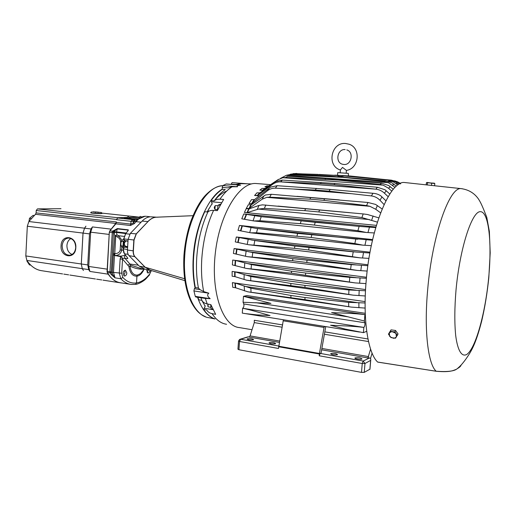 <?xml version="1.0" encoding="UTF-8"?>
<svg xmlns="http://www.w3.org/2000/svg" width="516" height="516" viewBox="0 0 516 516"><rect width="100%" height="100%" fill="white"/><g stroke="black" fill="none" stroke-linecap="round" stroke-linejoin="round"><path stroke-width="0.77" d="M346.184 173.215L346.41 170.383L342.514 167.403L340.405 169.945L340.179 172.789M348.429 175.879L348.345 173.382L337.728 172.647L337.529 175.098M397.772 185.031L392.953 181.626L387.826 180.142L389.187 179.987L350.287 176.02L335.664 175.176M319.101 174.434L337.225 175.479L295.088 173.57L290.276 174.24M387.826 180.142L343.946 175.95C341.173 176.724 338.928 176.569 337.225 175.479M343.946 175.95L347.352 176.188M318.153 174.395L293.301 173.615M335.542 175.176L334.039 175.253M366.715 331.311L363.406 332.646L363.845 327.415C364.773 326.428 365.115 324.874 364.864 322.758L364.38 321.01L364.915 314.599L243.494 296.319L270.945 303.389L243.062 302.279L243.488 296.319L246.958 295.584L365.251 313.302M256.02 183.502L255.891 183.496C239.34 182.213 219.719 213.63 215.314 253.137C210.721 292.63 222.912 326.415 239.482 327.596L252.027 329.737M365.128 308.078L351.254 307.091L304.995 299.667L247.867 291.824L235.657 287.78L232.755 287.315L232.387 282.639L365.128 301.608M365.263 295.971L353.202 295.158L304.937 287.412L246.616 280.201L235.057 276.66L232.135 276.215L232.135 271.435L365.554 289.56M365.954 283.606L355.118 282.903L291.398 273.119L246.351 268.443L232.368 264.901L232.71 260.058L366.508 277.26M367.179 271.061L357.298 270.429L306.775 262.483L292.617 260.722L247.28 256.652L233.406 253.446L234.096 248.557L367.992 264.779M368.953 258.393L359.839 257.826L308.639 249.97L294.488 248.319L248.577 244.732L235.27 241.907L236.322 236.999L370.024 252.195M371.294 245.674L362.812 245.145L354.84 243.552L311.161 237.483L256.536 232.774L250.731 232.819L238.018 230.336L239.482 225.44L372.636 239.572M243.752 213.946L261.225 216.675L259.883 220.738L253.808 220.951L241.785 218.81L243.752 213.946L375.906 226.982M376.383 225.363L244.403 212.469L246.203 208.677L249.125 208.864L259 205.445L262.496 204.858L363.193 213.927L367.444 214.495L378.789 217.855M249.634 208.683L246.358 208.374L248.293 204.762L251.279 204.813L265.392 195.009L271.313 194.287L367.966 202.478L375.622 204.433L382.13 208.999M252.569 203.891L248.989 203.562L251.473 199.647L254.498 199.615L270.539 187.108L277.189 185.708L330.208 189.443L372.978 193.294C375.906 193.448 378.576 194.345 380.989 195.983L385.91 200.782M259.142 195.886L254.582 195.493L256.923 192.855L259.929 192.836L275.989 181.419L282.426 180.09L334.994 183.502L377.389 187.263L385.039 189.772L389.806 194.016M263.308 190.385L259.87 190.094L262.102 188.405L265.082 188.398L275.26 181.497M267.243 186.927L264.914 186.74L267.036 185.818L268.746 185.902M246.68 183.754L239.817 183.683L234.703 184.709M239.669 185.05L240.643 185.186C237.302 185.521 236.27 186.044 237.534 186.766L232.129 186.786L227.653 187.863L222.203 187.411L222.86 185.566L226.234 183.967L240.005 185.076M211.812 204.014L212.25 204.059L211.121 200.64L214.205 200.924C215.449 199.647 217.352 199.073 219.913 199.202L223.647 199.434L217.346 210.638L213.592 210.373C211.018 210.218 209.109 210.773 207.864 212.037C201.724 225.318 198.021 240.398 196.764 257.258C196.054 268.352 196.609 278.614 198.434 288.038L199.898 289.573L194.358 288.741L193.913 290.927L195.274 296.358L195.809 297.01L205.349 298.422L207.18 303.93L210.87 304.64L215.669 314.347L212.012 313.612C209.515 313.077 207.755 311.87 206.735 309.981L203.691 309.49L205.291 305.846L204.846 305.775M213.592 210.373C207.09 224.415 203.169 240.404 201.82 258.335C201.04 270.384 201.666 281.465 203.685 291.579L208.838 293.198C206.922 294.655 207.361 296.481 210.154 298.674L205.349 298.422M203.685 291.579L199.898 289.573M198.434 288.038L195.345 287.573C193.5 278.169 192.932 267.927 193.642 256.858C194.893 240.024 198.595 224.982 204.762 211.728L207.864 212.037M207.722 212.024L208.793 208.806M202.575 301.873L202.588 301.402M205.168 306.252L201.808 300.306M207.084 211.96L212.153 203.53M214.708 200.214C218.59 195.641 222.57 192.603 226.653 191.107M203.691 309.49C207.032 314.367 210.792 317.508 214.972 318.914C207.613 316.572 201.801 309.361 197.538 297.281M195.054 287.915C193.139 278.414 192.545 268.036 193.261 256.8C195.08 226.46 208.109 197.267 222.306 189.095M157.851 217.197L156.084 217.217C153.31 217.41 150.627 218.855 148.034 221.545L136.334 233.883L134.031 240.043L133.373 250.847C133.27 253.433 133.792 255.375 134.934 256.671L145.19 267.249L150.246 270.203L184.863 280.633M146.628 216.346L150.459 216.823C147.582 216.926 144.803 218.352 142.119 221.106L130.355 233.38L128.103 239.282L127.452 250.034C127.349 252.511 127.871 254.375 129.006 255.633L139.333 266.185L145.035 269.217L149.879 270.12M142.119 221.106L147.905 221.545C150.749 218.61 153.671 217.165 156.677 217.197M146.873 269.558L146.738 270.436L147.957 273.08C149.214 272.59 149.872 271.61 149.924 270.126L145.061 267.224L134.811 256.645C133.618 255.343 133.076 253.401 133.192 250.821L133.85 240.017L136.211 233.877L148.034 221.545M136.334 233.883L130.355 233.38M134.934 256.671L129.006 255.633M192.99 215.694L156.084 217.217M134.373 223.583L130.445 225.505L115.848 223.841L110.108 230.491L115.778 223.428L116.377 221.945L116.352 222.46L130.941 224.112L133.425 222.822L134.373 223.583L136.043 221.641L141.068 222.203M127.91 230.865L128.278 229.846L128.032 230.775M115.848 223.841L116.352 222.46M116.513 219.693L117.654 217.707L126.665 217.468L117.622 217.971L116.513 219.693L131.109 221.312L132.206 219.571L137.972 219.371M138.043 217.391L130.709 217.365L138.939 217.152M149.595 274.809L145.847 278.917C145.157 279.795 139.443 284.077 135.45 284.374L131.309 284.445C127.42 283.981 123.911 282.078 120.789 278.724L119.286 273.17L120.131 259.019L120.77 256.691L114.487 255.388L113.481 272.313L115.016 277.853L111.23 274.609L110.16 272.932L107.231 272.493L109.302 232.239L107.083 271.358L109.934 271.784L112.243 232.593L112.759 231.187L117.332 228.562L128.278 229.846L128.045 230.691M121.879 282.994L121.047 282.929C116.119 282.336 111.849 279.427 108.244 274.183L110.301 276.808C113.501 280.388 117.087 282.407 121.054 282.865L130.109 284.264M89.874 271.442L88.726 266.456L90.674 232.174L92.409 226.924L91.016 228.969L89.507 233.883L87.746 264.921L88.707 269.616L89.874 271.442L108.244 274.183M83.431 270.481L82.276 268.662L81.302 263.986L83.037 233.09L84.547 228.195L85.953 226.163L84.527 228.188L83.011 233.084L81.283 263.986L82.25 268.655L83.192 270.1M90.79 212.669L90.784 212.792C89.752 213.063 97.718 213.747 100.917 213.663L102.052 213.476M102.007 213.237L100.93 213.45C97.73 213.534 89.758 212.85 90.79 212.579M92.622 211.747L101.362 212.489L92.622 211.747M75.82 247.712C76.807 235.651 61.314 233.735 61.069 245.732C60.03 257.607 75.459 259.838 75.82 247.712M62.165 245.777C62.513 252.027 65.151 255.175 70.079 255.233C73.369 254.394 75.246 251.847 75.71 247.59C75.491 241.856 73.137 238.676 68.654 238.044C64.893 238.476 62.733 241.056 62.165 245.777M70.956 238.534C68.557 239.85 67.209 242.165 66.925 245.481C66.957 250.002 68.68 252.995 72.105 254.459M95.125 212.237L95.383 211.934L94.17 211.915L98.285 212.134L95.383 211.934L95.802 212.295M97.885 212.405L98.395 212.411M95.363 212.257L95.383 211.934M85.598 226.647L85.927 226.163M130.709 217.365L129.613 217.359M110.108 230.491L109.302 232.239M107.231 272.493L107.902 273.596M129.69 217.468L130.774 217.584M126.549 217.694L124.079 218.1L132.399 219.055L138.662 218.803M124.104 217.771L132.419 218.713L138.894 218.623M141.752 216.984L140.236 216.378L138.727 217.584L140.126 217.797M129.98 218.165L128.142 216.668L126.465 217.913L129.974 218.133M138.81 217.371L129.78 217.61M107.006 271.351L107.302 272.506L110.301 276.808M109.811 230.839L109.373 232.245L113.456 232.651L111.256 272.396L115.016 277.853L120.789 278.724L122.834 277.473C126.904 281.781 131.464 283.6 136.514 282.942L136.934 276.17C132.657 276.357 129.993 273.125 128.929 266.475L122.544 259.116L121.692 273.248L122.834 277.473M145.983 216.281L145.164 216.262C142.668 216.346 140.236 217.481 137.849 219.674L136.043 221.641L135.166 221.035L134.676 221.37L133.38 219.506M123.176 250.26L121.628 250.06C121.105 253.253 119.119 255.078 115.681 255.53L120.447 256.175L125.072 255.414L124.549 256.852L124.885 258.194L130.903 265.172L141.848 268.759L144.564 269.146M143.829 269.042L143.158 269.165C139.281 269.404 134.895 268.404 129.987 266.153C130.954 272.325 133.425 275.299 137.385 275.08L140.449 273.686L143.158 270.352M127.349 246.584L124.324 247.061L123.221 248.873L124.433 253.859L127.51 257.729M127.317 246.577L126.749 246.783L127.646 246.893M128.11 230.678L125.652 233.677L123.821 238.902L124.64 240.572L128 240.985M127.62 257.865L127.826 258.593L122.473 258.258L122.544 259.116L120.131 259.019M123.169 273.364C123.176 271.79 123.924 270.726 125.42 270.171L126.82 272.932C126.82 274.499 126.065 275.563 124.569 276.125L123.169 273.364M124.53 270.436L125.059 272.674L123.717 275.608M144.119 269.165C142.094 273.454 139.694 275.789 136.934 276.17L137.385 275.08M148.298 269.823L147.157 272.512M130.903 265.172L128.929 266.475L130.903 265.172M125.691 233.567L116.532 232.464L116.984 234.857L115.739 235.889L114.707 255.136L113.281 255.336L114.778 235.889L116.984 234.857L118.609 235.728L121.924 240.282M128.349 230.123L117.151 228.904L114.178 231.42L113.223 230.658M117.332 228.562L116.564 231.897L114.152 231.781L114.178 231.42L113.456 232.651M124.201 236.405L118.609 235.728M121.821 246.887L121.628 250.06L120.183 249.95C119.66 252.376 117.829 253.595 114.687 253.608L113.733 253.62L114.707 255.136L115.681 255.53L115.5 255.826M120.183 249.95L120.647 242.159C120.686 240.056 119.648 238.353 117.519 237.063L118.525 235.728M121.692 273.248L112.282 272.274L112.301 274.048L111.23 274.609M135.45 284.374L136.514 282.942C141.307 282.117 145.725 279.104 149.763 273.912L151.136 270.468M121.054 256.439L120.77 256.691L122.473 258.258L121.054 256.439L120.267 256.478M123.956 239.927L123.788 238.908L124.562 240.559M123.788 238.882L125.575 233.709L123.763 238.895L128.097 239.43L123.763 238.889M123.756 252.672L123.189 248.873M127.491 249.434L123.163 248.854L123.666 247.512M111.256 272.396L110.16 272.932L109.934 271.784L111.14 271.822M145.022 216.262L137.475 219.513L137.83 219.803L135.166 221.035L134.018 219.481M130.445 225.505L131.109 221.312L133.509 221.435L133.425 222.822L134.676 221.37L133.509 221.435L132.206 219.571L117.622 217.971M124.188 247.08C122.969 245.055 123.066 242.875 124.485 240.54M123.053 246.177L124.066 247.132L123.15 243.797L124.33 240.462L123.285 241.546L121.266 241.295L120.841 243.507L120.996 245.79L123.053 246.177L121.034 245.919L123.35 247.996M121.266 241.295L123.337 241.411M123.769 238.766L121.318 241.159M123.285 241.546L123.014 246.048M124.64 240.572L127.962 240.985M197.899 297.332L198.795 299.828L201.866 300.312C202.878 302.195 204.652 303.395 207.18 303.93M200.976 297.816L201.866 300.312M194.358 288.741L195.345 287.573M224.602 190.082C220.983 192.584 217.52 196.196 214.205 200.924M247.699 183.793L232.058 182.658L231.233 184.122L235.528 184.47M211.121 200.64C214.688 195.583 218.423 191.81 222.325 189.32L222.203 187.411M210.909 304.75L211.057 305.137M210.831 305.098L211.089 308.8L212.734 309.065M211.089 308.8L212.882 309.368M225.286 189.565L222.325 189.32M364.38 321.01L331.588 312.632C342.953 313.07 353.447 313.264 364.915 314.599L365.296 314.463M243.062 302.279L243.765 303.95C244.171 305.943 243.797 307.375 242.636 308.252L242.281 313.115L359.491 332.059M325.757 326.622L321.062 353.054L320.191 353.408L363.148 361.052L364.986 363.496L370.714 360.355C370.952 359.097 370.546 358.291 369.501 357.943L367.947 357.943L370.578 349.093M372.075 353.131L370.494 358.601M282.2 327.228L254.291 322.597L254.285 320.268L282.626 324.932M254.291 322.597L250.066 335.903L249.222 337.096L279.382 342.392M232.135 271.435L235.064 271.868L250.782 276.479L290.876 283.471L304.988 285.419L348.926 289.966L365.489 290.753M232.387 282.639L235.296 283.091L250.847 288.192L290.876 295.462L304.937 297.513L348.655 302.35L365.115 302.976M234.915 265.25L235.257 260.393L232.71 260.058M394.605 180.826L397.907 181.98L400.061 183.464M286.464 175.272L292.198 174.195L330.453 176.13L385.471 180.858L392.121 182.928L396.314 186.199M264.914 186.74L267.34 186.863M395.05 187.379L388.355 182.664L384.046 181.548L343.127 177.388L290.456 174.821L286.412 175.292L280.575 178.336M391.818 191.139L388.542 188.25L383.098 185.134L380.053 184.483L338.664 180.129L285.625 177.523L287.418 176.349L325.996 178.497L381.543 183.219L388.742 185.528L393.289 189.301M278.447 179.355L262.863 190.088L264.618 188.534M259.87 190.094L262.399 190.223M285.625 177.523L282.826 177.717L277.634 179.871M388.155 196.686L384.414 193.165C381.917 190.855 379.06 189.52 375.848 189.159L280.588 181.858C277.711 181.748 275.028 182.587 272.538 184.373L257.594 195.467L254.582 195.493M248.989 203.562L251.55 203.697L254.027 199.776M384.078 204.542L380.008 200.311C377.583 197.809 374.706 196.351 371.391 195.925L329.047 191.165L315.237 190.062L275.312 188.159C272.338 188.076 269.629 189.004 267.185 190.952L251.55 203.697M246.358 208.374L248.912 208.541L250.84 204.929M380.608 212.837L375.751 209.277L369.882 206.303L366.553 205.568L323.835 200.356L309.916 199.163L269.675 197.177L266.772 197.344L262.096 199.234L248.912 208.541M244.403 212.469L246.938 212.689L248.738 208.89M377.383 222.125L361.903 217.559L318.804 211.953L304.782 210.651L264.36 208.4L258.516 209.077L246.938 212.689M261.225 216.675L359.117 226.395L375.732 227.582M374.261 232.955L366.289 232.471L357.911 230.723L359.117 226.395M239.482 225.44L256.039 228.369L297.629 233.438L372.475 240.269M236.322 236.999L254.814 240.546L294.894 246.074L353.221 251.821L369.875 253.001M234.096 248.557L252.769 252.582L292.875 258.703L351.209 264.618L367.863 265.695M235.257 260.393L251.427 264.585L291.546 271.197L305.685 273.041L349.777 277.356L366.405 278.305M210.683 306.22L210.909 304.743M218.107 209.045L217.455 208.98L217.649 209.986M220.074 205.265L218.236 205.091L217.455 208.98M220.738 204.091L218.236 205.091M283.394 319.791L278.472 348.468L239.527 341.482L238.934 349.738L237.94 349.216L238.521 341.121M325.215 326.531L324.138 326.905L324.222 326.37M324.138 326.905L324.067 327.441L283.381 320.849M363.406 332.646L345.249 329.098L330.569 325.248C342.037 325.777 352.415 326.028 363.845 327.415L242.636 308.252M242.63 308.252C251.253 310.013 259.696 312.664 270.036 315.56L256.813 314.876L244.436 313.502M330.853 353.583C334.258 353.215 336.49 353.563 337.541 354.621L337.367 354.731C333.955 355.105 331.724 354.756 330.666 353.692L330.853 353.583M355.156 357.878C358.601 357.498 360.884 357.859 362 358.975L361.858 359.065C360.574 359.794 353.963 358.743 355.002 357.975L355.156 357.878M269.32 342.695C272.622 342.366 274.731 342.676 275.634 343.617L275.363 343.766C272.055 344.095 269.945 343.791 269.036 342.85L269.32 342.695M247.396 338.818C250.66 338.502 252.724 338.799 253.582 339.702L253.272 339.857C250.002 340.173 247.938 339.883 247.067 338.98L247.396 338.818M249.525 336.896L247.667 336.935L240.14 339.238M305.536 274.983L305.685 273.041M400.648 183.361L397.436 182.019M400.635 183.844L399.79 183.767M399.552 183.567L396.469 181.587L391.412 180.161L368.946 178.085M389.187 179.987L395.185 181.78L397.63 183.438L396.095 183.644M398.752 184.367L397.63 183.438M281.742 181.916L320.288 183.58L321.333 182.477M374.564 189.024L333.975 184.618L320.288 183.58M334.994 183.502L333.975 184.618M316.431 188.353L315.237 190.062M329.047 191.165L330.208 189.443M345.778 225.092L315.237 222.319L314.405 225.066L357.911 230.723M272.97 217.862L315.237 222.319M259.883 220.738L300.312 223.641L301.157 220.919M314.405 225.066L300.312 223.641M208.019 304.092L208.109 306.833L210.741 307.375M207.884 304.066L207.838 306.323M320.191 353.408L319.223 355.782L319.436 353.473L324.067 327.441M369.966 369.179L364.238 372.365L361.497 372.378L238.934 349.738M304.988 285.419L304.937 287.412M290.876 283.471L290.83 285.445M367.095 177.82L368.966 178.039M304.937 297.513L304.995 299.667M290.876 295.462L290.947 297.603M291.398 273.119L291.546 271.197M343.127 177.388L343.869 177.078M329.685 176.433L330.453 176.13M339.541 179.478L338.664 180.129M325.099 179.142L325.996 178.497M324.641 198.77L323.835 200.356M309.916 199.163L310.735 197.589M319.488 210.193L318.804 211.953M305.478 208.903L304.782 210.651M311.761 234.954L311.161 237.483M297.629 233.438L297.029 235.947M309.045 247.706L308.639 249.97M294.894 246.074L294.488 248.319M307.033 260.445L306.775 262.483M292.875 258.703L292.617 260.722M215.662 205.581L215.217 205.69L214.914 209.328L215.295 209.49M214.869 206.084L214.275 207.496L214.604 208.838M377.854 362.084L377.635 362.051C368.082 353.344 362.748 320.288 366.115 281.607C370.275 227.504 390.283 180.11 404.667 182.529L406.028 182.677M457.408 368.585C459.543 367.353 460.762 366.231 461.059 365.218M377.635 362.051L436.22 371.249C446.321 371.959 452.99 371.352 456.241 369.417C453.893 369.933 451.732 372.61 436.265 371.275L436.22 371.249C428.048 364.425 423.9 330.343 427.7 289.399C432.311 234.735 449.61 186.489 461.188 188.63L462.51 188.798M434.562 185.734L426.171 184.825L426.435 182.696L434.311 183.186L431.724 183.29L427.016 182.438L434.827 183.593L434.562 185.734M388.445 334.168L391.018 329.866L395.52 330.466L398.068 333.962L395.495 338.212L391.012 337.593L388.445 334.168L390.348 331.337L394.856 331.943L397.436 335.394M434.395 183.206L434.827 183.593M427.242 185.057L427.512 182.838M431.447 185.508L431.724 183.29M395.52 330.466L394.856 331.943M391.018 329.866L390.348 331.337M396.365 337.025L396.049 333.891C396.088 333.394 394.908 332.717 392.502 331.859C391.967 331.472 390.896 331.846 389.296 332.975L389.625 336.103C389.586 336.593 390.76 337.27 393.153 338.122C393.682 338.515 394.753 338.148 396.365 337.025M62.584 273.925L42.086 270.771C36.107 270.01 31.037 266.572 26.877 260.451L25.813 255.942L27.316 226.227L28.857 221.532L35.488 214.295L36.114 212.895L36.236 210.515L37.429 208.903L60.985 208.703M27.29 261.064L26.903 260.496M30.683 265.095L29.451 264.908L26.884 261.006M34.127 215.475L33.114 215.359L29.483 218.326L31.192 218.526M28.986 221.351L29.483 218.326M295.088 173.57L296.764 173.447M324.822 331.872L367.979 338.973M241.185 183.631L236.193 184.767M232.129 186.786C227.879 189.424 223.809 193.558 219.913 199.202M212.012 313.612C216.269 319.946 221.119 323.5 226.569 324.274M222.699 185.683C205.787 185.895 186.792 218.816 184.747 255.652C182.283 289.025 194.093 316.411 209.186 317.746L215.037 318.972M139.333 266.185L145.19 267.249L184.593 278.743M128.103 239.282L134.031 240.043M127.452 250.034L133.373 250.847M126.452 241.017L126.097 240.972C123.975 242.752 123.814 244.545 125.614 246.358L127.658 246.622M113.249 226.853L109.882 230.845L112.759 231.187L113.714 231.948M125.575 233.709L129.722 234.167M36.114 212.895L116.377 221.945M36.236 210.515L116.532 219.429M37.429 208.903L117.654 217.707M101.897 213.108L138.972 217.107L101.891 213.108M35.488 214.295L115.778 223.428M92.409 226.924L110.895 229.11M90.693 232.174L109.166 234.425M88.726 266.456L107.135 269.146M82.276 268.662L88.707 269.616M84.547 228.195L91.016 228.969M26.877 260.451L82.25 268.655M28.857 221.532L84.527 228.188M27.316 226.227L83.011 233.084M25.813 255.942L81.283 263.986M83.037 233.09L89.507 233.883M81.302 263.986L87.746 264.921M133.612 218.778L133.592 219.1M132.419 218.713L132.399 219.055M124.44 217.842L124.421 218.178M127.755 265.237L129.8 264.011L138.378 265.211M127.491 249.441L123.163 248.867L124.369 253.808L128.149 254.356M126.749 246.783L124.304 247.061L127.607 247.487M112.282 272.274L113.281 255.336M117.519 237.063L115.739 235.889L114.778 235.889L114.152 231.781M126.123 233.039L116.564 231.897L116.532 232.464L114.12 232.355M125.072 255.414L125.723 255.497M120.647 242.159L121.028 242.178M151.369 270.539L149.763 273.912M123.163 248.854L124.266 247.067M126.046 246.416L125.581 246.551C123.459 244.778 123.582 242.836 125.936 240.733L125.949 240.733M126.304 240.779L126.749 241.036M204.336 308.265L213.031 309.671M210.154 298.674L195.274 296.358M208.838 293.198L193.913 290.927M211.612 201.769L221.558 202.691M237.534 186.766L222.86 185.566M240.643 185.186L226.04 184.006M246.532 183.806L232.058 182.658L246.532 183.806M368.521 341.56L324.403 334.233M245.603 275.047L356.253 290.205M234.677 276.582L234.677 271.797M245.326 286.464L356.575 302.505M235.283 287.696L234.922 283.013M360.058 277.937L359.613 283.245M392.953 181.626L387.948 181.264M388.355 182.664L286.412 175.292M383.098 185.134L282.826 177.717M259.458 192.984L257.123 195.622M350.977 193.668L294.023 189.088M369.882 206.303L266.772 197.344M369.385 219.577L258.516 209.077M244.32 219.074L246.28 214.198M365.825 232.419L254.04 220.971M256.039 228.369L357.749 239.237M240.559 230.626L242.017 225.711M362.193 245.074L251.066 232.845M251.615 240.05L357.388 252.163M237.818 242.21L238.869 237.296M359.039 257.716L249.041 244.778M248.667 251.782L356.756 264.972M235.96 253.775L236.644 248.873M246.706 263.47L356.337 277.673M243.765 303.95L364.864 322.758M348.5 316.901L255.826 302.686M250.066 335.903L279.627 341.07M321.881 348.448L368.637 356.62M367.947 357.943L321.636 349.809M319.223 355.782L362.245 363.503L363.148 361.052L369.501 357.943M248.744 336.761L240.598 339.251L278.711 346.03M359.175 290.398L358.975 295.623M348.758 294.455L348.926 289.966M244.081 279.549L244.132 274.654M250.782 276.479L250.724 280.723M235.064 271.868L235.057 276.66M358.872 302.647L358.917 307.762M348.7 306.704L348.655 302.35M244.474 290.934L244.216 286.128M250.847 288.192L251.053 292.32M235.296 283.091L235.657 287.78M235.644 260.464L235.296 265.321M244.771 263.012L244.416 267.972M251.427 264.585L251.111 268.894M349.403 281.93L349.777 277.356M394.056 184.315L392.431 185.16M384.046 181.548L385.471 180.858M292.198 174.195L290.456 174.821M388.542 188.25L390.27 186.695M380.053 184.483L381.543 183.219M262.863 190.088L265.082 188.398M384.414 193.165L386.252 190.772M375.848 189.159L377.389 187.263M272.538 184.373L274.796 182.18M282.426 180.09L280.588 181.858M259.929 192.836L257.594 195.467M380.008 200.311L381.969 196.873M371.391 195.925L372.978 193.294M267.185 190.952L269.558 187.792M277.189 185.708L275.312 188.159M254.498 199.615L252.027 203.517M377.383 205.574L375.751 209.277M366.553 205.568L367.966 202.478M262.096 199.234L264.037 195.816M271.313 194.287L269.675 197.177M251.279 204.813L249.344 208.425M373.12 215.985L371.63 220.248M361.903 217.559L363.193 213.927M257.271 209.386L259 205.445M265.824 204.994L264.36 208.4M249.125 208.864L247.332 212.663M369.456 227.201L367.953 232.581M253.059 220.816L254.762 215.836M246.642 214.25L244.687 219.126M366.134 239.895L364.941 245.294M354.84 243.552L355.834 239.05M249.725 232.619L251.034 227.608M257.607 228.556L256.536 232.774M242.391 225.769L240.94 230.678M363.509 252.621L362.58 258.013M352.428 256.407L353.221 251.821M247.216 244.449L248.183 239.43M254.814 240.546L254.001 244.855M239.25 237.354L238.199 242.275M361.497 265.321L360.813 270.687M350.628 269.223L351.209 264.618M245.455 256.252L246.113 251.253M252.769 252.582L252.201 256.916M237.031 248.938L236.341 253.84M278.672 346.217L319.436 353.473M240.598 339.251L239.527 341.482L238.527 340.979L239.65 339.386L240.598 339.251M370.611 360.69L369.875 369.404M397.12 181.922L395.185 181.787M361.497 372.378L362.245 363.503L364.986 363.496L364.238 372.365M319.365 354.008L278.608 346.739M456.009 290.153C459.814 248.248 471.979 211.128 480.351 211.67C488.8 211.521 492.077 242.752 488.671 277.789C485.363 312.806 475.81 348.023 466.916 354.344C461.936 357.395 457.698 350.945 455.712 335.671C454.441 323.093 454.538 307.917 456.009 290.153M346.32 170.396C359.02 168.874 361.335 148.124 349.145 144.235L345.494 143.474C330.982 142.113 326.447 166.055 340.405 169.97M346.81 149.917C354.221 152.014 351.48 165.423 343.824 164.475L342.708 164.294C334.89 162.766 337.148 148.731 345.127 149.582M255.891 183.496L270.59 184.657M245.913 183.722L251.556 183.948M183.941 255.401C184.896 243.552 187.147 232.316 190.688 221.686C195.429 209.154 200.64 200.066 206.329 194.422C214.334 186.566 219.777 186.024 222.706 185.676M183.935 255.465C182.935 274.802 185.496 290.598 191.63 302.847C197.634 313.767 202.485 315.192 205.69 316.843M151.007 216.83L156.748 217.197M150.769 270.281L150.246 270.203M102.981 280.143L119.86 282.742M96.634 279.169L101.768 279.956M69.879 275.047L95.415 278.982M91.577 211.882L90.835 212.566M63.842 274.119L68.628 274.854M101.362 212.489L102.091 213.34M144.183 269.088L143.203 270.294M128.032 230.71L125.594 233.69M124.395 253.84L127.594 257.832M145.099 216.256L145.944 216.275M126.323 240.985L127.987 241.191M296.997 196.332L339.367 199.918M278.053 206.097L349.326 212.631M247.699 280.375L352.686 295.088M249.68 292.127L350.364 306.955M247.093 268.559L354.698 282.845M400.21 183.561L396.469 181.587M253.924 220.964L366.05 232.445M250.879 232.832L362.542 245.119M248.757 244.752L359.529 257.787M247.493 256.678L356.943 270.384M370.714 360.355L369.953 369.346M215.262 209.49L217.571 209.715M215.591 205.568L217.933 205.794M456.241 369.417C460.349 366.547 464.89 361.097 469.857 353.073C473.378 347.145 477.016 339.238 481.725 320.926C484.879 307.388 487.239 292.985 488.807 277.731L490.2 252.846L489.362 231.439L486.762 217.262C481.867 204.678 480.525 202.266 478.435 198.963C474.333 193.107 468.586 189.662 461.188 188.63L433.446 185.637M426.558 184.889L404.667 182.529M377.751 362.109L436.252 371.275M434.362 183.206L434.756 183.496"/></g></svg>
